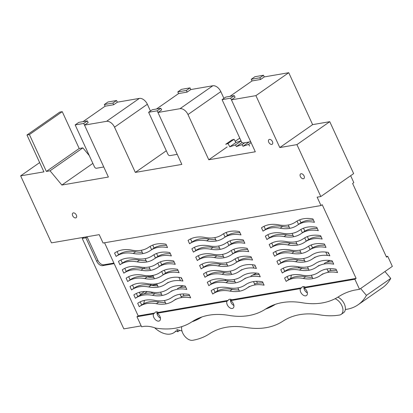 <?xml version="1.0" encoding="UTF-8"?>
<svg xmlns="http://www.w3.org/2000/svg" width="413" height="413" viewBox="0 0 413 413"><rect width="100%" height="100%" fill="white"/><g stroke="black" fill="none" stroke-linecap="round" stroke-linejoin="round"><path stroke-width="0.62" d="M150.456 110.999L147.353 104.252A7.558 4.682 -124.9 0 0 139.377 98.397L106.544 121.324L84.505 125.113L108.387 177.043L61.862 185.039L50.035 170.806L46.359 171.441L29.411 134.592L26.964 135.01L43.912 171.86L20.65 175.861L51.465 242.865L99.213 234.651L103.069 243.025L320.994 205.545L317.143 197.171L320.818 196.536L353.652 173.61L329.765 121.685L312.626 124.633L288.744 72.703L264.258 76.916L260.608 79.466L252.038 80.938L251.269 79.265L259.839 77.789L260.608 79.466M140.327 294.464L144.602 291.48M147.317 291.516L144.116 293.751M140.575 294.996L139.46 292.574L140.141 292.099M150.167 285.099L151.561 284.129M148.406 277.092L147.792 275.755M144.55 268.713L143.936 267.381M113.689 104.732L105.119 106.208L104.35 104.53L112.919 103.059L113.689 104.732L117.338 102.187L139.377 98.397M83.018 121.644L105.119 106.208M187.151 92.099L178.581 93.575L177.807 91.898L186.377 90.426L187.151 92.099L190.796 89.554L212.834 85.759L180.001 108.691A7.558 4.682 55.1 0 1 187.982 114.546L208.782 159.774L255.306 151.772L231.425 99.848L255.91 95.635L279.792 147.56L296.932 144.612L320.818 196.536M156.475 109.006L178.581 93.575M229.933 96.374L252.038 80.938M300.396 176.552A2.834 1.755 55.1 0 1 300.607 173.914A2.834 1.755 55.1 0 1 303.669 175.231A2.834 1.755 55.1 0 1 303.854 178.561A2.834 1.755 55.1 0 1 300.396 176.552M72.673 215.72A2.834 1.755 55.1 0 1 72.884 213.077A2.834 1.755 55.1 0 1 75.951 214.399A2.834 1.755 55.1 0 1 76.131 217.728A2.834 1.755 55.1 0 1 72.673 215.72M268.755 142.232A2.834 1.755 55.1 0 1 268.966 139.589A2.834 1.755 55.1 0 1 272.425 141.597A2.834 1.755 55.1 0 1 272.213 144.24A2.834 1.755 55.1 0 1 268.755 142.232M106.544 121.324A7.558 4.682 55.1 0 1 114.52 127.183L135.325 172.407L181.849 164.405L157.962 112.481L180.001 108.691M166.32 150.76L135.325 172.407M223.918 98.366L220.816 91.619A7.558 4.682 -124.9 0 0 212.834 85.759M160.843 108.258L152.273 109.734L148.623 112.279L167.885 154.157A1.889 1.172 55.1 0 0 169.877 155.618L177.223 154.359L157.193 110.808L160.843 108.258L161.612 109.93L157.962 112.481M350.647 175.706L353.827 182.618L352.614 183.465L386.511 257.165L387.73 256.318L386.238 256.576M89.275 155.587L82.868 147.88L79.193 148.51L62.244 111.66L59.797 112.083L26.964 135.01M228.167 300.401A4.724 2.927 55.1 0 1 228.843 299.564A4.724 2.927 55.1 0 1 231.843 299.771L230.624 300.618A4.724 2.927 55.1 0 1 233.686 304.515A4.724 2.927 55.1 0 1 233.035 308.16A4.724 2.927 55.1 0 1 228.456 306.627A4.724 2.927 55.1 0 1 226.954 301.253L228.167 300.401L158.386 312.404L157.167 313.255A4.724 2.927 55.1 0 1 160.229 317.153A4.724 2.927 55.1 0 1 159.578 320.793A4.724 2.927 55.1 0 1 154.994 319.264A4.724 2.927 55.1 0 1 153.497 313.885L154.71 313.039A4.724 2.927 55.1 0 1 155.381 312.197A4.724 2.927 55.1 0 1 158.386 312.404M230.433 299.249A4.724 2.927 -124.9 0 0 230.919 302.264A4.724 2.927 -124.9 0 0 233.913 305.527M156.971 311.882A4.724 2.927 -124.9 0 0 157.461 314.897A4.724 2.927 -124.9 0 0 160.456 318.165M303.891 286.612A4.724 2.927 -124.9 0 0 304.376 289.632A4.724 2.927 -124.9 0 0 307.37 292.894M305.3 287.138L304.087 287.985A4.724 2.927 55.1 0 1 307.148 291.883A4.724 2.927 55.1 0 1 306.492 295.527A4.724 2.927 55.1 0 1 301.913 293.994A4.724 2.927 55.1 0 1 300.411 288.62L301.629 287.768A4.724 2.927 55.1 0 1 302.301 286.927A4.724 2.927 55.1 0 1 305.3 287.138L356.109 278.398L354.896 279.245L359.516 289.296L354.086 290.231A117.297 72.683 -124.9 0 0 338.784 296.591A108.191 67.04 55.1 0 1 302.29 302.755A108.191 67.04 -124.9 0 0 282.657 302.517L282.115 302.61A108.191 67.04 -124.9 0 0 265.559 309.074A108.191 67.04 55.1 0 1 228.833 315.387A108.191 67.04 -124.9 0 0 192.102 321.706A108.191 67.04 55.1 0 1 155.371 328.025A39.731 24.62 -124.9 0 0 144.039 326.358L141.587 326.776L136.966 316.73L153.497 313.885M157.167 313.255L226.954 301.253M304.087 287.985L354.896 279.245M230.624 300.618L300.411 288.62M154.71 313.039L138.185 315.878L136.966 316.73M301.629 287.768L231.843 299.771M262.911 282.585L262.343 282.982A47.242 29.277 -124.9 0 0 254.563 283.917M259.059 274.211L258.492 274.604A47.242 29.277 -124.9 0 0 252.777 275.017M255.208 265.833L254.64 266.23M251.357 257.459L250.789 257.857A47.242 29.277 -124.9 0 0 237.852 261.3A47.242 29.277 -124.9 0 0 237.842 261.305L235.431 262.993M247.506 249.085L246.938 249.483A47.242 29.277 -124.9 0 0 234.001 252.926A47.242 29.277 -124.9 0 0 233.99 252.932L231.579 254.614M243.649 240.707L243.081 241.104A47.242 29.277 -124.9 0 0 230.149 244.548A47.242 29.277 -124.9 0 0 230.139 244.558L227.728 246.241A47.242 29.277 -124.9 0 0 227.708 246.256A47.242 29.277 55.1 0 1 227.697 246.262A47.242 29.277 55.1 0 1 210.568 249.204A47.242 29.277 -124.9 0 0 193.434 252.147L195.86 250.454A47.242 29.277 -124.9 0 0 195.86 250.454L194.415 247.32M239.798 232.333L239.23 232.731A47.242 29.277 -124.9 0 0 226.298 236.174A47.242 29.277 -124.9 0 0 226.288 236.184L223.877 237.867A47.242 29.277 -124.9 0 0 223.856 237.883A47.242 29.277 55.1 0 1 223.846 237.888A47.242 29.277 55.1 0 1 206.712 240.831A47.242 29.277 -124.9 0 0 189.582 243.768L192.004 242.08L190.563 238.946M189.453 295.218L188.886 295.615A47.242 29.277 -124.9 0 0 181.101 296.549M185.602 286.844L185.034 287.241A47.242 29.277 -124.9 0 0 179.319 287.649M181.751 278.47L181.183 278.863M177.895 270.092L177.327 270.489A47.242 29.277 -124.9 0 0 164.395 273.933A47.242 29.277 -124.9 0 0 164.384 273.943L161.973 275.626A47.242 29.277 -124.9 0 0 161.953 275.641A47.242 29.277 55.1 0 1 161.942 275.647A47.242 29.277 55.1 0 1 144.813 278.589A47.242 29.277 -124.9 0 0 127.679 281.527A47.242 29.277 -124.9 0 0 127.669 281.537L126.151 278.171A47.242 29.277 55.1 0 1 143.27 275.239A47.242 29.277 -124.9 0 0 160.399 272.296A47.242 29.277 55.1 0 1 160.42 272.281A47.242 29.277 55.1 0 1 177.554 269.343L179.092 272.694A47.242 29.277 -124.9 0 0 161.963 275.631L164.395 273.933M174.043 261.718L173.475 262.116A47.242 29.277 -124.9 0 0 160.543 265.559A47.242 29.277 -124.9 0 0 160.533 265.564L158.122 267.252M170.192 253.345L169.624 253.742A47.242 29.277 -124.9 0 0 156.692 257.185A47.242 29.277 -124.9 0 0 156.682 257.191L154.266 258.874A47.242 29.277 -124.9 0 0 154.245 258.889A47.242 29.277 55.1 0 1 154.235 258.899A47.242 29.277 55.1 0 1 137.106 261.837A47.242 29.277 -124.9 0 0 119.977 264.779A47.242 29.277 -124.9 0 0 119.966 264.785L118.448 261.419M166.341 244.966L165.773 245.363A47.242 29.277 -124.9 0 0 152.836 248.807A47.242 29.277 -124.9 0 0 152.825 248.817L150.415 250.5A47.242 29.277 -124.9 0 0 150.394 250.515A47.242 29.277 55.1 0 1 150.384 250.521A47.242 29.277 55.1 0 1 133.254 253.463A47.242 29.277 -124.9 0 0 116.125 256.406L118.546 254.713A47.242 29.277 -124.9 0 0 118.546 254.713L117.106 251.579M336.373 269.952L335.805 270.35A47.242 29.277 -124.9 0 0 328.02 271.279M332.517 261.574L331.949 261.971A47.242 29.277 -124.9 0 0 326.239 262.379M328.665 253.2L328.098 253.597M324.814 244.826L324.246 245.224A47.242 29.277 -124.9 0 0 311.314 248.667A47.242 29.277 -124.9 0 0 311.304 248.672L308.893 250.355M320.963 236.448L320.395 236.845A47.242 29.277 -124.9 0 0 307.458 240.294A47.242 29.277 -124.9 0 0 307.448 240.299L305.037 241.982A47.242 29.277 -124.9 0 0 305.016 241.997A47.242 29.277 55.1 0 1 305.006 242.003A47.242 29.277 55.1 0 1 287.876 244.945A47.242 29.277 -124.9 0 0 270.747 247.888L273.169 246.194A47.242 29.277 -124.9 0 0 273.169 246.194L271.728 243.061M317.112 228.074L316.544 228.472A47.242 29.277 -124.9 0 0 303.607 231.915A47.242 29.277 -124.9 0 0 303.596 231.925L301.185 233.608A47.242 29.277 -124.9 0 0 301.165 233.624A47.242 29.277 55.1 0 1 301.154 233.629A47.242 29.277 55.1 0 1 284.025 236.572A47.242 29.277 -124.9 0 0 266.896 239.509L269.317 237.821A47.242 29.277 -124.9 0 0 269.317 237.821L267.877 234.687M313.26 219.701L312.693 220.098A47.242 29.277 -124.9 0 0 299.755 223.541A47.242 29.277 -124.9 0 0 299.745 223.547L297.334 225.23A47.242 29.277 -124.9 0 0 297.314 225.245A47.242 29.277 55.1 0 1 297.303 225.255A47.242 29.277 55.1 0 1 280.174 228.193A47.242 29.277 -124.9 0 0 263.045 231.135L265.466 229.442L264.026 226.309M219.551 248.006A47.242 29.277 55.1 0 1 213 247.506A47.242 29.277 -124.9 0 0 195.87 250.448L193.434 252.147A47.242 29.277 -124.9 0 0 193.423 252.152L191.885 248.802A47.242 29.277 55.1 0 1 209.024 245.854A47.242 29.277 -124.9 0 0 226.154 242.911A47.242 29.277 -124.9 0 0 226.164 242.906A47.242 29.277 55.1 0 1 226.174 242.901A47.242 29.277 55.1 0 1 243.309 239.958L244.847 243.309A47.242 29.277 -124.9 0 0 227.718 246.246L230.149 244.548M233.872 259.658A47.242 29.277 55.1 0 1 233.882 259.648A47.242 29.277 55.1 0 1 251.011 256.71L252.549 260.056A47.242 29.277 -124.9 0 0 235.42 262.998A47.242 29.277 -124.9 0 0 235.41 263.004A47.242 29.277 55.1 0 1 235.4 263.014A47.242 29.277 55.1 0 1 218.27 265.957A47.242 29.277 -124.9 0 0 201.141 268.894A47.242 29.277 -124.9 0 0 201.131 268.904L199.608 265.538A47.242 29.277 55.1 0 1 216.732 262.606A47.242 29.277 -124.9 0 0 233.861 259.663A47.242 29.277 -124.9 0 0 233.872 259.658L233.861 259.663M234.961 281.511A47.242 29.277 55.1 0 1 228.404 281.005A47.242 29.277 -124.9 0 0 211.275 283.948L208.844 285.646A47.242 29.277 -124.9 0 0 208.833 285.651L207.295 282.301A47.242 29.277 55.1 0 1 207.305 282.296A47.242 29.277 55.1 0 1 224.435 279.353A47.242 29.277 -124.9 0 0 241.564 276.416A47.242 29.277 -124.9 0 0 241.574 276.405A47.242 29.277 55.1 0 1 241.584 276.4A47.242 29.277 55.1 0 1 258.714 273.458L260.257 276.808A47.242 29.277 -124.9 0 0 243.128 279.751A47.242 29.277 -124.9 0 0 243.118 279.756A47.242 29.277 55.1 0 1 243.107 279.766A47.242 29.277 55.1 0 1 225.973 282.704A47.242 29.277 -124.9 0 0 208.844 285.646L211.265 283.953L209.825 280.819M211.146 290.68A47.242 29.277 55.1 0 1 211.157 290.669A47.242 29.277 55.1 0 1 228.286 287.732A47.242 29.277 -124.9 0 0 245.415 284.789A47.242 29.277 55.1 0 1 245.436 284.774A47.242 29.277 55.1 0 1 262.565 281.831L264.108 285.182A47.242 29.277 -124.9 0 0 246.979 288.124A47.242 29.277 -124.9 0 0 246.969 288.129A47.242 29.277 55.1 0 1 246.959 288.14A47.242 29.277 55.1 0 1 229.829 291.077A47.242 29.277 -124.9 0 0 212.695 294.02A47.242 29.277 -124.9 0 0 212.685 294.025L211.167 290.664M237.723 268.032A47.242 29.277 55.1 0 1 237.733 268.022A47.242 29.277 55.1 0 1 254.862 265.084L256.406 268.435A47.242 29.277 -124.9 0 0 239.272 271.372A47.242 29.277 -124.9 0 0 239.261 271.382A47.242 29.277 55.1 0 1 239.251 271.387A47.242 29.277 55.1 0 1 222.122 274.33A47.242 29.277 -124.9 0 0 204.993 277.268A47.242 29.277 -124.9 0 0 204.982 277.278L203.464 273.912A47.242 29.277 55.1 0 1 203.454 273.922A47.242 29.277 55.1 0 1 220.583 270.98A47.242 29.277 -124.9 0 0 237.712 268.037A47.242 29.277 -124.9 0 0 237.723 268.032M195.736 257.175A47.242 29.277 55.1 0 1 195.747 257.17A47.242 29.277 55.1 0 1 212.876 254.227A47.242 29.277 -124.9 0 0 230.01 251.29A47.242 29.277 55.1 0 1 230.031 251.274A47.242 29.277 55.1 0 1 247.16 248.332L248.698 251.682A47.242 29.277 -124.9 0 0 231.569 254.625A47.242 29.277 -124.9 0 0 231.559 254.63A47.242 29.277 55.1 0 1 231.548 254.64A47.242 29.277 55.1 0 1 214.419 257.578A47.242 29.277 -124.9 0 0 197.29 260.52A47.242 29.277 -124.9 0 0 197.28 260.526L195.757 257.165M215.7 239.633A47.242 29.277 55.1 0 1 209.148 239.132A47.242 29.277 -124.9 0 0 192.014 242.07L189.582 243.768A47.242 29.277 -124.9 0 0 189.572 243.778L188.054 240.412A47.242 29.277 55.1 0 1 205.173 237.48A47.242 29.277 -124.9 0 0 222.302 234.538A47.242 29.277 -124.9 0 0 222.313 234.532A47.242 29.277 55.1 0 1 222.323 234.522A47.242 29.277 55.1 0 1 239.452 231.585L240.996 234.935A47.242 29.277 -124.9 0 0 223.867 237.873L226.298 236.174M142.237 252.266A47.242 29.277 55.1 0 1 135.686 251.765A47.242 29.277 -124.9 0 0 118.557 254.707L116.125 256.406A47.242 29.277 -124.9 0 0 116.115 256.411L114.571 253.061A47.242 29.277 55.1 0 1 131.716 250.113A47.242 29.277 -124.9 0 0 148.845 247.17A47.242 29.277 -124.9 0 0 148.856 247.165A47.242 29.277 55.1 0 1 148.866 247.16A47.242 29.277 55.1 0 1 165.995 244.217L167.533 247.568A47.242 29.277 -124.9 0 0 150.404 250.505L152.836 248.807M156.558 263.917A47.242 29.277 55.1 0 1 156.568 263.907A47.242 29.277 55.1 0 1 173.697 260.97L175.241 264.315A47.242 29.277 -124.9 0 0 158.112 267.257A47.242 29.277 -124.9 0 0 158.102 267.263A47.242 29.277 55.1 0 1 158.091 267.273A47.242 29.277 55.1 0 1 140.957 270.21A47.242 29.277 -124.9 0 0 123.828 273.153A47.242 29.277 -124.9 0 0 123.817 273.163L122.3 269.797A47.242 29.277 55.1 0 1 139.418 266.865A47.242 29.277 -124.9 0 0 156.548 263.922A47.242 29.277 -124.9 0 0 156.558 263.917L156.548 263.922M157.647 285.77A47.242 29.277 55.1 0 1 151.096 285.264A47.242 29.277 -124.9 0 0 133.967 288.207L131.535 289.905A47.242 29.277 -124.9 0 0 131.525 289.911L130.002 286.545A47.242 29.277 55.1 0 1 147.121 283.612A47.242 29.277 -124.9 0 0 164.255 280.675A47.242 29.277 -124.9 0 0 164.266 280.664A47.242 29.277 55.1 0 1 164.276 280.659A47.242 29.277 55.1 0 1 181.405 277.717L182.944 281.067A47.242 29.277 -124.9 0 0 165.814 284.01A47.242 29.277 -124.9 0 0 165.804 284.015A47.242 29.277 55.1 0 1 165.794 284.02A47.242 29.277 55.1 0 1 148.665 286.963A47.242 29.277 -124.9 0 0 131.535 289.905L133.957 288.212L132.516 285.078M133.833 294.939A47.242 29.277 55.1 0 1 133.843 294.928A47.242 29.277 55.1 0 1 150.977 291.986A47.242 29.277 -124.9 0 0 168.106 289.048A47.242 29.277 55.1 0 1 168.127 289.033A47.242 29.277 55.1 0 1 185.256 286.09L186.795 289.441A47.242 29.277 -124.9 0 0 169.666 292.383A47.242 29.277 -124.9 0 0 169.655 292.389A47.242 29.277 55.1 0 1 169.645 292.399A47.242 29.277 55.1 0 1 152.516 295.336A47.242 29.277 -124.9 0 0 135.387 298.279A47.242 29.277 -124.9 0 0 135.376 298.284L133.853 294.923M118.428 261.434A47.242 29.277 55.1 0 1 118.438 261.429A47.242 29.277 55.1 0 1 135.567 258.486A47.242 29.277 -124.9 0 0 152.696 255.549A47.242 29.277 55.1 0 1 152.717 255.533A47.242 29.277 55.1 0 1 169.846 252.591L171.39 255.941A47.242 29.277 -124.9 0 0 154.256 258.884L156.692 257.185M137.699 303.302A47.242 29.277 55.1 0 1 154.829 300.365A47.242 29.277 -124.9 0 0 171.958 297.422A47.242 29.277 55.1 0 1 171.978 297.406A47.242 29.277 55.1 0 1 189.108 294.469L190.651 297.819A47.242 29.277 -124.9 0 0 173.517 300.757A47.242 29.277 -124.9 0 0 173.506 300.767A47.242 29.277 55.1 0 1 173.496 300.772A47.242 29.277 55.1 0 1 156.367 303.715A47.242 29.277 -124.9 0 0 139.238 306.652A47.242 29.277 -124.9 0 0 139.227 306.663L137.689 303.312A47.242 29.277 55.1 0 1 137.699 303.302L137.689 303.312M165.35 302.517A47.242 29.277 55.1 0 1 158.799 302.017A47.242 29.277 -124.9 0 0 141.669 304.954A47.242 29.277 -124.9 0 0 141.659 304.964L140.219 301.831M139.248 306.647L141.659 304.964M289.157 227A47.242 29.277 55.1 0 1 282.606 226.494A47.242 29.277 -124.9 0 0 265.476 229.437L263.045 231.135A47.242 29.277 -124.9 0 0 263.035 231.141L261.491 227.79A47.242 29.277 55.1 0 1 261.501 227.785A47.242 29.277 55.1 0 1 278.63 224.842A47.242 29.277 -124.9 0 0 295.76 221.905A47.242 29.277 -124.9 0 0 295.77 221.895A47.242 29.277 55.1 0 1 295.785 221.889A47.242 29.277 55.1 0 1 312.915 218.947L314.453 222.297A47.242 29.277 -124.9 0 0 297.324 225.24L299.755 223.541M296.859 243.747A47.242 29.277 55.1 0 1 290.308 243.247A47.242 29.277 -124.9 0 0 273.179 246.189L270.747 247.888A47.242 29.277 -124.9 0 0 270.737 247.893L269.193 244.542A47.242 29.277 55.1 0 1 286.338 241.595A47.242 29.277 -124.9 0 0 303.467 238.652A47.242 29.277 -124.9 0 0 303.478 238.647A47.242 29.277 55.1 0 1 303.488 238.642A47.242 29.277 55.1 0 1 320.617 235.699L322.155 239.05A47.242 29.277 -124.9 0 0 305.026 241.992L307.458 240.294M311.18 255.399A47.242 29.277 55.1 0 1 311.19 255.389A47.242 29.277 55.1 0 1 328.32 252.451L329.863 255.797A47.242 29.277 -124.9 0 0 312.734 258.739A47.242 29.277 -124.9 0 0 312.724 258.75A47.242 29.277 55.1 0 1 312.713 258.755A47.242 29.277 55.1 0 1 295.579 261.697A47.242 29.277 -124.9 0 0 278.45 264.635A47.242 29.277 -124.9 0 0 278.439 264.645L276.922 261.279A47.242 29.277 55.1 0 1 294.041 258.347A47.242 29.277 -124.9 0 0 311.17 255.404A47.242 29.277 -124.9 0 0 311.18 255.399M312.269 277.252A47.242 29.277 55.1 0 1 305.718 276.746A47.242 29.277 -124.9 0 0 288.589 279.689L286.157 281.387A47.242 29.277 -124.9 0 0 286.147 281.392L284.603 278.042A47.242 29.277 55.1 0 1 284.614 278.037A47.242 29.277 55.1 0 1 301.743 275.094A47.242 29.277 -124.9 0 0 318.877 272.157A47.242 29.277 -124.9 0 0 318.888 272.146A47.242 29.277 55.1 0 1 318.898 272.141A47.242 29.277 55.1 0 1 336.027 269.199L337.566 272.549A47.242 29.277 -124.9 0 0 320.436 275.492A47.242 29.277 -124.9 0 0 320.426 275.497A47.242 29.277 55.1 0 1 320.416 275.507A47.242 29.277 55.1 0 1 303.287 278.445A47.242 29.277 -124.9 0 0 286.157 281.387L288.579 279.694L287.138 276.56M315.031 263.773A47.242 29.277 55.1 0 1 315.042 263.762A47.242 29.277 55.1 0 1 332.176 260.825L333.714 264.175A47.242 29.277 -124.9 0 0 316.585 267.113A47.242 29.277 -124.9 0 0 316.575 267.123A47.242 29.277 55.1 0 1 316.565 267.128A47.242 29.277 55.1 0 1 299.435 270.071A47.242 29.277 -124.9 0 0 282.306 273.008A47.242 29.277 -124.9 0 0 282.291 273.019L280.773 269.653A47.242 29.277 55.1 0 1 280.763 269.663A47.242 29.277 55.1 0 1 297.892 266.721A47.242 29.277 -124.9 0 0 315.021 263.778A47.242 29.277 -124.9 0 0 315.031 263.773M307.329 247.02A47.242 29.277 55.1 0 1 307.339 247.015A47.242 29.277 55.1 0 1 324.468 244.073L326.012 247.423A47.242 29.277 -124.9 0 0 308.883 250.366A47.242 29.277 -124.9 0 0 308.867 250.371A47.242 29.277 55.1 0 1 308.857 250.381A47.242 29.277 55.1 0 1 291.728 253.319A47.242 29.277 -124.9 0 0 274.599 256.261A47.242 29.277 -124.9 0 0 274.588 256.267L273.07 252.906A47.242 29.277 55.1 0 1 290.189 249.968A47.242 29.277 -124.9 0 0 307.318 247.031A47.242 29.277 -124.9 0 0 307.329 247.02L307.318 247.031M293.008 235.374A47.242 29.277 55.1 0 1 286.457 234.873A47.242 29.277 -124.9 0 0 269.328 237.811L266.896 239.509A47.242 29.277 -124.9 0 0 266.886 239.519L265.363 236.153A47.242 29.277 55.1 0 1 282.482 233.221A47.242 29.277 -124.9 0 0 299.616 230.278A47.242 29.277 -124.9 0 0 299.626 230.273A47.242 29.277 55.1 0 1 299.637 230.263A47.242 29.277 55.1 0 1 316.766 227.326L318.304 230.676A47.242 29.277 -124.9 0 0 301.175 233.613L303.607 231.915M359.516 289.296L392.35 266.37L387.73 256.318M304.567 260.5A47.242 29.277 55.1 0 1 298.016 259.999A47.242 29.277 -124.9 0 0 280.881 262.936A47.242 29.277 -124.9 0 0 280.871 262.947L279.431 259.813M278.46 264.63L280.871 262.947M227.253 264.759A47.242 29.277 55.1 0 1 220.702 264.258A47.242 29.277 -124.9 0 0 203.573 267.196A47.242 29.277 -124.9 0 0 203.563 267.206L202.122 264.072M201.152 268.889L203.563 267.206M149.945 269.018A47.242 29.277 55.1 0 1 143.394 268.517A47.242 29.277 -124.9 0 0 126.259 271.455A47.242 29.277 -124.9 0 0 126.249 271.465L124.809 268.326M123.838 273.148L126.249 271.465M161.498 294.144A47.242 29.277 55.1 0 1 154.947 293.638A47.242 29.277 -124.9 0 0 137.818 296.58A47.242 29.277 -124.9 0 0 137.808 296.586L136.367 293.452M135.397 298.274L137.808 296.586L135.387 298.279M153.796 277.391A47.242 29.277 55.1 0 1 147.245 276.891A47.242 29.277 -124.9 0 0 130.116 279.828A47.242 29.277 -124.9 0 0 130.105 279.838L128.66 276.705M127.689 281.521L130.105 279.838M146.088 260.644A47.242 29.277 55.1 0 1 139.537 260.138A47.242 29.277 -124.9 0 0 122.408 263.081A47.242 29.277 -124.9 0 0 122.398 263.086L120.957 259.953M119.987 264.769L122.398 263.086L119.977 264.779M238.812 289.885A47.242 29.277 55.1 0 1 232.261 289.379A47.242 29.277 -124.9 0 0 215.127 292.321A47.242 29.277 -124.9 0 0 215.116 292.327L213.676 289.193M212.705 294.015L215.116 292.327L212.695 294.02M231.104 273.132A47.242 29.277 55.1 0 1 224.553 272.632A47.242 29.277 -124.9 0 0 207.424 275.569A47.242 29.277 -124.9 0 0 207.414 275.579L205.973 272.446M205.003 277.262L207.414 275.579M223.402 256.385A47.242 29.277 55.1 0 1 216.851 255.879A47.242 29.277 -124.9 0 0 199.722 258.822A47.242 29.277 -124.9 0 0 199.711 258.827L198.271 255.693M197.3 260.51L199.711 258.827L197.29 260.52M308.418 268.873A47.242 29.277 55.1 0 1 301.867 268.373A47.242 29.277 -124.9 0 0 284.738 271.31A47.242 29.277 -124.9 0 0 284.727 271.32L283.282 268.187M282.316 273.003L284.727 271.32L282.306 273.008M300.716 252.126A47.242 29.277 55.1 0 1 294.159 251.62A47.242 29.277 -124.9 0 0 277.03 254.563A47.242 29.277 -124.9 0 0 277.02 254.568L275.579 251.434M274.609 256.251L277.02 254.568L274.599 256.261M138.185 315.878L104.556 242.772M356.109 278.398L322.212 204.698L320.994 205.545M20.65 175.861L39.648 162.593M61.862 185.039L92.863 163.393M312.626 124.633L279.792 147.56M296.932 144.612L329.765 121.685M239.783 138.128L235.198 141.323M227.165 146.935L208.782 159.774M50.035 170.806L82.868 147.88M46.359 171.441L79.193 148.51M29.411 134.592L62.244 111.66M84.505 125.113L88.155 122.568L87.386 120.89L78.811 122.367L75.166 124.912L94.427 166.79A1.889 1.172 55.1 0 0 96.42 168.256L103.766 166.991L83.736 123.441L75.166 124.912M255.91 95.635L288.744 72.703M231.425 99.848L235.069 97.298L234.3 95.625L225.73 97.096L222.08 99.647L241.342 141.52A1.889 1.172 55.1 0 0 243.34 142.986L250.686 141.721L230.655 98.17L222.08 99.647M181.952 330.952L176.8 329.574L177.858 331.727L179.789 330.374M177.858 331.727A67.83 42.033 55.1 0 1 175.861 330.927A22.679 14.052 55.1 0 1 174.11 332.537A22.679 14.052 55.1 0 1 154.622 327.757M143.848 303.648A22.679 14.052 55.1 0 1 144.54 300.349M358.112 304.753L382.433 287.768A67.83 42.033 -124.9 0 0 390.75 278.408L366.429 295.393A67.83 42.033 55.1 0 1 358.112 304.753A67.83 42.033 55.1 0 1 345.335 309.492M390.75 278.408L384.957 271.532M360.637 288.517L366.429 295.393M290.767 278.383A22.679 14.052 55.1 0 1 291.459 275.079M217.31 291.015A22.679 14.052 55.1 0 1 218.002 287.711M181.792 326.616A9.447 5.854 -124.9 0 0 184.58 336.027A9.447 5.854 -124.9 0 0 192.67 340.297A108.191 67.04 -124.9 0 0 209.489 333.787A108.191 67.04 55.1 0 1 246.22 327.468A108.191 67.04 -124.9 0 0 282.951 321.154A108.191 67.04 55.1 0 1 319.677 314.835A108.191 67.04 -124.9 0 0 339.584 315.026A9.447 5.854 -124.9 0 0 341.143 314.396L343.575 312.698A9.447 5.854 -124.9 0 0 344.7 304.897A9.447 5.854 -124.9 0 0 337.87 297.164M341.143 314.396A9.447 5.854 -124.9 0 0 342.191 306.394A9.447 5.854 -124.9 0 0 335.093 298.713M275.357 304.329A108.191 67.04 -124.9 0 0 275.244 304.402A108.191 67.04 55.1 0 1 265.451 309.141M201.895 316.962A108.191 67.04 -124.9 0 0 201.787 317.034A108.191 67.04 55.1 0 1 191.993 321.779M200.816 317.344A108.191 67.04 55.1 0 1 195.504 319.698M274.278 304.706A108.191 67.04 55.1 0 1 268.961 307.065M330.921 270.608L330.033 268.677M312.543 247.877L311.201 244.955M308.692 239.504L307.344 236.582M304.84 231.13L303.493 228.208M300.984 222.752L299.642 219.83M329.641 260.448L329.904 260.474M329.719 260.608L324.365 263.334M310.086 249.524L308.568 246.225M306.234 241.146L304.717 237.852M302.383 232.772L300.865 229.478M298.532 224.398L297.014 221.1M325.79 252.069L327.333 255.42M312.889 278.599L311.35 275.249M309.038 270.226L307.499 266.875M305.186 261.847L303.643 258.497M301.335 253.474L299.792 250.123M297.484 245.1L295.94 241.75M293.628 236.721L292.089 233.376M289.776 228.348L288.238 224.997M326.951 268.956L328.49 272.306M257.464 283.241L256.576 281.31M239.086 260.515L237.738 257.593M235.229 252.136L233.887 249.215M231.378 243.763L230.036 240.841M227.527 235.389L226.185 232.467M256.184 273.081L256.447 273.112M256.256 273.241L250.908 275.967M236.628 262.157L235.111 258.863M232.777 253.783L231.259 250.484M228.921 245.405L227.408 242.111M225.07 237.031L223.557 233.737M252.333 264.707L253.871 268.058M239.432 291.232L237.888 287.882M235.58 282.859L234.037 279.508M231.729 274.485L230.186 271.135M227.873 266.106L226.334 262.756M224.022 257.733L222.483 254.382M220.17 249.359L218.632 246.009M216.319 240.98L214.775 237.635M253.489 281.589L255.033 284.939M184.007 295.873L183.119 293.942M165.623 273.148L164.281 270.226M161.772 264.769L160.43 261.852M157.921 256.396L156.579 253.474M154.07 248.022L152.722 245.1M182.727 285.713L182.985 285.744M182.799 285.873L177.445 288.604M163.166 274.79L161.653 271.496M159.315 266.416L157.802 263.122M155.464 258.042L153.946 254.744M151.612 249.664L150.095 246.37M178.875 277.34L180.414 280.69M165.974 303.87L164.431 300.519M162.118 295.491L160.58 292.141M158.267 287.118L156.728 283.767M154.416 278.744L152.877 275.394M150.564 270.365L149.021 267.015M146.713 261.992L145.169 258.641M142.862 253.618L141.318 250.268M180.032 294.221L181.575 297.572M151.576 285.352L157.028 284.418M143.827 292.022L143.605 291.537M148.308 276.88L153.171 276.039M96.678 261.243A5.668 3.516 -124.9 0 0 102.661 265.636L103.88 264.785A5.668 3.516 55.1 0 1 97.896 260.391L96.678 261.243L85.894 237.79L87.112 236.943L85.057 237.088M87.112 236.943L97.896 260.391M114.164 263.654L102.661 265.636M103.88 264.785L113.89 263.066M83.829 237.299L82.223 238.42L85.894 237.79M82.223 238.42L123.823 328.872L141.179 325.888M249.55 146.026L248.657 144.38L242.963 146.285L242.07 144.638L236.375 146.543L235.482 144.901L229.788 146.806L228.002 143.517L234.083 139.269L235.869 142.557L241.027 140.833M234.083 139.269L231.807 140.033L225.725 144.276L228.002 143.517M251.114 142.661L248.657 144.38M249.039 142.041L242.963 146.285M244.801 142.733L242.07 144.638M242.111 142.537L236.375 146.543M241.094 140.983L235.482 144.901M235.869 142.557L229.788 146.806M259.839 77.789L263.484 75.243L254.914 76.715L251.269 79.265M263.484 75.243L264.258 76.916M230.655 98.17L234.3 95.625M186.377 90.426L190.026 87.876L181.457 89.353L177.807 91.898M190.026 87.876L190.796 89.554M157.193 110.808L148.623 112.279M112.919 103.059L116.569 100.509L107.999 101.985L104.35 104.53M116.569 100.509L117.338 102.187M83.736 123.441L87.386 120.89M114.52 127.183L147.353 104.252M187.982 114.546L220.816 91.619M173.517 300.757L175.948 299.058L173.527 300.752M158.799 302.017L156.367 303.715M280.174 228.193L282.606 226.494M287.876 244.945L290.308 243.247M315.155 257.051L312.744 258.734L315.165 257.041M295.579 261.697L298.016 259.999M320.436 275.492L322.868 273.793L320.447 275.481M303.287 278.445L305.718 276.746M210.568 249.204L213 247.506M218.27 265.957L220.702 264.258M243.128 279.751L245.559 278.052L243.138 279.74M225.973 282.704L228.404 281.005M133.254 253.463L135.686 251.765M140.957 270.21L143.394 268.517M165.814 284.01L168.246 282.311L165.825 283.999M148.665 286.963L151.096 285.264M172.087 290.69L169.676 292.378L172.097 290.685M152.516 295.336L154.947 293.638M144.813 278.589L147.245 276.891M137.106 261.837L139.537 260.138M249.4 286.431L246.989 288.119M229.829 291.077L232.261 289.379M241.693 269.684L239.282 271.367L241.703 269.674M222.122 274.33L224.553 272.632M214.419 257.578L216.851 255.879M206.712 240.831L209.148 239.132M319.006 265.425L316.595 267.108L319.017 265.414M299.435 270.071L301.867 268.373M291.728 253.319L294.159 251.62M284.025 236.572L286.457 234.873M141.669 304.954L139.238 306.652M280.881 262.936L278.45 264.635M237.852 261.3L235.42 262.998M203.573 267.196L201.141 268.894M160.543 265.559L158.112 267.257M126.259 271.455L123.828 273.153M130.116 279.828L127.679 281.527M249.411 286.426L246.979 288.124M207.424 275.569L204.993 277.268M234.001 252.926L231.569 254.625M311.314 248.667L308.883 250.366M174.11 332.537L176.217 331.071M151.282 293.163L152.583 292.254M298.196 267.898L299.502 266.984M224.739 280.53L226.045 279.622"/></g></svg>
